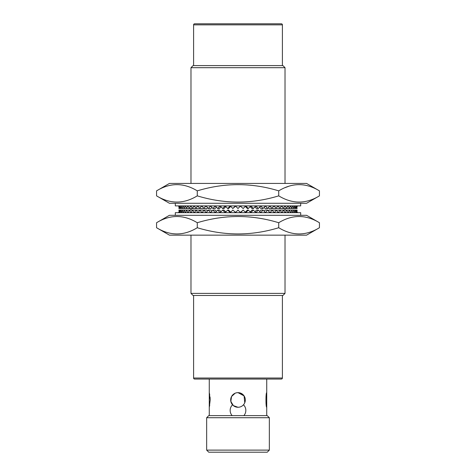 <?xml version="1.0" encoding="UTF-8"?>
<svg xmlns="http://www.w3.org/2000/svg" width="476" height="476" viewBox="0 0 476 476"><rect width="100%" height="100%" fill="white"/><g stroke="black" fill="none" stroke-linecap="round" stroke-linejoin="round"><path stroke-width="0.71" d="M243.843 415.631A7.836 7.836 0 0 0 243.48 404.802M232.52 404.802A7.836 7.836 0 0 0 232.157 415.631M282.405 65.593L282.405 24.847A1.047 1.047 0 0 0 281.364 23.8L194.636 23.8A1.047 1.047 0 0 0 193.595 24.847L193.595 65.593M206.655 417.72L208.744 415.631L267.256 415.631L269.345 417.72L206.655 417.72L206.655 450.112L269.345 450.112L267.256 452.2L208.744 452.2L206.655 450.112M193.595 295.471L193.595 378.015A1.047 1.047 0 0 0 194.636 379.057L209.267 379.057L209.267 392.64L209.732 394.747M282.405 295.471L282.405 378.015A1.047 1.047 0 0 1 281.364 379.057L194.636 379.057M193.072 65.593L282.928 65.593L285.017 67.687L190.983 67.687L193.072 65.593M209.267 399.959L209.267 392.64L210.214 399.959L209.267 407.272L209.267 399.959M269.345 417.72L269.345 450.112M235.192 393.2L231.55 396.502L230.83 401.387L233.359 405.612L238 407.272L239.434 407.129M244.753 402.761L244.081 395.889L238 392.64L236.566 392.783L238 392.64A7.313 7.313 0 0 0 230.687 399.959A7.313 7.313 0 0 0 238 407.272A7.313 7.313 0 0 0 245.313 399.959A7.313 7.313 0 0 0 238 392.64M266.733 415.631L266.733 407.272L266.268 405.141M266.733 392.64C265.709 392.188 265.709 407.724 266.733 407.272L266.733 379.057L281.364 379.057M209.267 415.631L209.267 407.272L209.726 405.165M285.017 293.377L282.928 295.471L193.072 295.471L190.983 293.377L285.017 293.377L285.017 235.15M285.017 210.077L285.017 208.506M285.017 183.433L285.017 67.687M190.983 293.377L190.983 235.15M190.983 210.077L190.983 208.506M190.983 183.433L190.983 67.687M210.071 397.157L210.214 399.959M231.223 402.702L230.687 399.882M240.802 393.2L244.283 396.216M175.305 215.301L175.305 212.689L300.695 212.689L300.695 215.301M169.432 235.15L306.568 235.15L319.438 227.724C305.901 235.995 292.329 235.995 278.722 227.724C251.655 235.995 224.505 235.995 197.278 227.724C183.742 235.995 170.164 235.995 156.562 227.724L169.432 235.15M319.438 222.732C305.836 214.456 292.258 214.456 278.722 222.732C251.655 214.456 224.505 214.456 197.278 222.732C183.671 214.456 170.099 214.456 156.562 222.732L169.432 215.301L306.568 215.301L319.438 222.732L319.438 227.724M156.562 222.732L156.562 227.724M197.278 222.732L197.278 227.724M278.722 222.732L278.722 227.724M235.912 212.689L235.912 212.165L238 210.077L240.088 212.165L240.088 212.689M235.364 212.165L232.829 210.077L235.364 212.165L235.364 212.689M234.912 212.165L234.912 212.689M232.829 210.077L230.747 212.165L230.747 212.689M230.664 212.165L229.753 212.165L227.695 210.077L228.605 210.077L230.664 212.165L230.664 212.689M229.753 212.165L229.753 212.689M227.695 210.077L225.636 212.165L225.636 212.689M225.636 212.165L224.66 212.165L224.66 212.689M224.66 212.165L222.643 210.077L223.994 210.077L225.826 211.975M222.643 210.077L220.626 212.165L220.626 212.689M220.626 212.165L219.668 212.165L219.668 212.689M219.668 212.165L217.705 210.077L219.495 210.077L221.048 211.731M217.705 210.077L215.741 212.165L215.741 212.689M215.741 212.165L214.819 212.165L214.819 212.689M214.819 212.165L212.927 210.077L215.134 210.077L216.396 211.469M212.927 210.077L211.029 212.165L211.029 212.689M211.029 212.165L210.142 212.165L210.142 212.689M210.142 212.165L208.333 210.077L210.945 210.077L211.915 211.189M208.333 210.077L206.525 212.165L206.525 212.689M206.525 212.165L205.68 212.165L205.68 212.689M205.68 212.165L203.966 210.077L206.965 210.077L207.631 210.886M203.966 210.077L202.258 212.689M202.258 212.165L201.461 212.165L201.461 212.689M201.461 212.165L199.86 210.077L203.222 210.077L203.579 210.547M199.86 210.077L198.26 212.689M198.26 212.165L197.522 212.165L197.522 212.689M197.522 212.165L196.047 210.077L199.795 210.16M194.565 212.165L193.893 212.165L192.548 210.077L196.047 210.077L194.565 212.689M193.893 212.165L193.893 212.689M191.203 212.165L190.596 212.165L189.394 210.077L192.548 210.077L191.203 212.689M190.596 212.165L190.596 212.689M188.198 212.165L187.663 212.165L186.616 210.077L189.394 210.077L188.198 212.689M187.663 212.165L187.663 212.689M185.569 212.165L185.11 212.165L184.224 210.077L186.616 210.077L185.569 212.689M185.11 212.165L185.11 212.689M183.343 212.165L182.963 212.165L182.243 210.077L184.224 210.077L183.343 212.689M182.963 212.165L182.963 212.689M181.529 212.165L180.69 210.077L182.243 210.077L181.529 212.689M181.231 212.165L181.231 212.689M180.148 212.165L179.571 210.077L180.69 210.077L180.148 212.689M179.928 212.165L179.928 212.689M179.208 212.165L178.893 210.077L179.571 210.077L179.208 212.689M179.077 212.165L179.077 212.689M178.708 212.165L178.708 212.689M178.667 212.165L178.667 212.689M297.333 212.165L297.333 212.689M297.292 212.165L297.292 212.689M296.923 212.165L296.429 210.077L297.107 210.077L296.923 212.689M296.792 212.165L296.792 212.689M296.072 212.165L295.31 210.077L296.429 210.077L296.072 212.689M295.852 212.165L295.852 212.689M294.769 212.165L293.757 210.077L295.31 210.077L294.769 212.689M294.471 212.165L294.471 212.689M293.037 212.165L292.657 212.165L291.776 210.077L293.757 210.077L293.037 212.689M292.657 212.165L292.657 212.689M290.89 212.165L290.431 212.165L289.384 210.077L291.776 210.077L290.89 212.689M290.431 212.165L290.431 212.689M288.337 212.165L287.801 212.165L286.606 210.077L289.384 210.077L288.337 212.689M287.801 212.165L287.801 212.689M285.404 212.165L284.797 212.165L283.452 210.077L286.606 210.077L285.404 212.689M284.797 212.165L284.797 212.689M282.107 212.165L281.435 212.165L279.953 210.077L283.452 210.077L282.107 212.689M281.435 212.165L281.435 212.689M276.205 210.16L279.953 210.077L278.478 212.689M278.478 212.165L277.74 212.165L277.74 212.689M272.421 210.547L272.778 210.077L276.139 210.077L274.539 212.689M274.539 212.165L273.742 212.165L273.742 212.689M277.74 212.165L276.139 210.077M268.369 210.886L269.035 210.077L272.034 210.077L270.32 212.689M270.32 212.165L269.475 212.165L269.475 212.689M273.742 212.165L272.034 210.077M264.085 211.189L265.055 210.077L267.667 210.077L265.858 212.165L265.858 212.689M265.858 212.165L264.971 212.165L264.971 212.689M269.475 212.165L267.667 210.077M259.604 211.469L260.866 210.077L263.073 210.077L261.181 212.165L261.181 212.689M261.181 212.165L260.259 212.165L260.259 212.689M264.971 212.165L263.073 210.077M254.952 211.731L256.505 210.077L258.295 210.077L256.332 212.165L256.332 212.689M256.332 212.165L255.374 212.165L255.374 212.689M260.259 212.165L258.295 210.077M250.174 211.975L252.006 210.077L253.357 210.077L251.34 212.165L251.34 212.689M251.34 212.165L250.364 212.165L250.364 212.689M255.374 212.165L253.357 210.077M250.364 212.165L248.305 210.077L246.247 212.165L245.336 212.165L245.336 212.689M245.336 212.165L247.395 210.077L248.305 210.077M246.247 212.165L246.247 212.689M241.088 212.689L241.088 212.165L243.171 210.077L245.253 212.165L245.253 212.689M241.088 212.165L240.636 212.165L240.636 212.689M240.636 212.165L243.171 210.077M300.695 203.282L300.695 205.894L175.305 205.894L175.305 203.282M319.438 195.856L306.568 203.282L169.432 203.282L156.562 195.856L156.562 190.864L169.432 183.433L306.568 183.433L319.438 190.864L319.438 195.856C305.901 204.127 292.329 204.127 278.722 195.856C251.655 204.127 224.505 204.127 197.278 195.856L197.278 190.864C224.505 182.588 251.655 182.588 278.722 190.864C292.258 182.588 305.836 182.588 319.438 190.864M288.789 186.259L285.017 187.681M278.722 195.856L278.722 190.864M156.562 190.864C170.099 182.588 183.671 182.588 197.278 190.864M197.278 195.856C183.742 204.127 170.164 204.127 156.562 195.856M178.667 206.417L178.667 205.894M178.708 206.417L178.708 205.894M179.077 206.417L179.571 208.506L178.893 208.506L179.077 205.894M179.208 206.417L179.208 205.894M179.928 206.417L180.69 208.506L179.571 208.506L179.928 205.894M180.148 206.417L180.148 205.894M181.231 206.417L182.243 208.506L180.69 208.506L181.231 205.894M181.529 206.417L181.529 205.894M182.963 206.417L183.343 206.417L184.224 208.506L182.243 208.506L182.963 205.894M183.343 206.417L183.343 205.894M185.11 206.417L185.569 206.417L186.616 208.506L184.224 208.506L185.11 205.894M185.569 206.417L185.569 205.894M187.663 206.417L188.198 206.417L189.394 208.506L186.616 208.506L187.663 205.894M188.198 206.417L188.198 205.894M190.596 206.417L191.203 206.417L192.548 208.506L189.394 208.506L190.596 205.894M191.203 206.417L191.203 205.894M193.893 206.417L194.565 206.417L196.047 208.506L192.548 208.506L193.893 205.894M194.565 206.417L194.565 205.894M199.795 208.423L196.047 208.506L197.522 205.894M197.522 206.417L198.26 206.417L198.26 205.894M203.579 208.036L203.222 208.506L199.86 208.506L201.461 205.894M201.461 206.417L202.258 206.417L202.258 205.894M198.26 206.417L199.86 208.506M207.631 207.697L206.965 208.506L203.966 208.506L205.68 205.894M205.68 206.417L206.525 206.417L206.525 205.894M202.258 206.417L203.966 208.506M211.915 207.393L210.945 208.506L208.333 208.506L210.142 206.417L210.142 205.894M210.142 206.417L211.029 206.417L211.029 205.894M206.525 206.417L208.333 208.506M216.396 207.114L215.134 208.506L212.927 208.506L214.819 206.417L214.819 205.894M214.819 206.417L215.741 206.417L215.741 205.894M211.029 206.417L212.927 208.506M221.048 206.858L219.495 208.506L217.705 208.506L219.668 206.417L219.668 205.894M219.668 206.417L220.626 206.417L220.626 205.894M215.741 206.417L217.705 208.506M225.826 206.614L223.994 208.506L222.643 208.506L224.66 206.417L224.66 205.894M224.66 206.417L225.636 206.417L225.636 205.894M220.626 206.417L222.643 208.506M225.636 206.417L227.695 208.506L229.753 206.417L230.664 206.417L230.664 205.894M230.664 206.417L228.605 208.506L227.695 208.506M229.753 206.417L229.753 205.894M234.912 205.894L234.912 206.417L232.829 208.506L230.747 206.417L230.747 205.894M234.912 206.417L235.364 206.417L235.364 205.894M235.364 206.417L232.829 208.506M240.088 205.894L240.088 206.417L238 208.506L235.912 206.417L235.912 205.894M240.636 206.417L243.171 208.506L240.636 206.417L240.636 205.894M241.088 206.417L241.088 205.894M243.171 208.506L245.253 206.417L245.253 205.894M245.336 206.417L246.247 206.417L248.305 208.506L247.395 208.506L245.336 206.417L245.336 205.894M246.247 206.417L246.247 205.894M248.305 208.506L250.364 206.417L250.364 205.894M250.364 206.417L251.34 206.417L251.34 205.894M251.34 206.417L253.357 208.506L252.006 208.506L250.174 206.614M253.357 208.506L255.374 206.417L255.374 205.894M255.374 206.417L256.332 206.417L256.332 205.894M256.332 206.417L258.295 208.506L256.505 208.506L254.952 206.858M258.295 208.506L260.259 206.417L260.259 205.894M260.259 206.417L261.181 206.417L261.181 205.894M261.181 206.417L263.073 208.506L260.866 208.506L259.604 207.114M263.073 208.506L264.971 206.417L264.971 205.894M264.971 206.417L265.858 206.417L265.858 205.894M265.858 206.417L267.667 208.506L265.055 208.506L264.085 207.393M267.667 208.506L269.475 206.417L269.475 205.894M269.475 206.417L270.32 206.417L270.32 205.894M270.32 206.417L272.034 208.506L269.035 208.506L268.369 207.697M272.034 208.506L273.742 205.894M273.742 206.417L274.539 206.417L274.539 205.894M274.539 206.417L276.139 208.506L272.778 208.506L272.421 208.036M276.139 208.506L277.74 205.894M277.74 206.417L278.478 206.417L278.478 205.894M278.478 206.417L279.953 208.506L276.205 208.423M281.435 206.417L282.107 206.417L283.452 208.506L279.953 208.506L281.435 205.894M282.107 206.417L282.107 205.894M284.797 206.417L285.404 206.417L286.606 208.506L283.452 208.506L284.797 205.894M285.404 206.417L285.404 205.894M287.801 206.417L288.337 206.417L289.384 208.506L286.606 208.506L287.801 205.894M288.337 206.417L288.337 205.894M290.431 206.417L290.89 206.417L291.776 208.506L289.384 208.506L290.431 205.894M290.89 206.417L290.89 205.894M292.657 206.417L293.037 206.417L293.757 208.506L291.776 208.506L292.657 205.894M293.037 206.417L293.037 205.894M294.471 206.417L295.31 208.506L293.757 208.506L294.471 205.894M294.769 206.417L294.769 205.894M295.852 206.417L296.429 208.506L295.31 208.506L295.852 205.894M296.072 206.417L296.072 205.894M296.792 206.417L297.107 208.506L296.429 208.506L296.792 205.894M296.923 206.417L296.923 205.894M297.292 206.417L297.292 205.894M297.333 206.417L297.333 205.894M282.405 24.847L193.595 24.847M193.595 378.015L282.405 378.015"/></g></svg>
